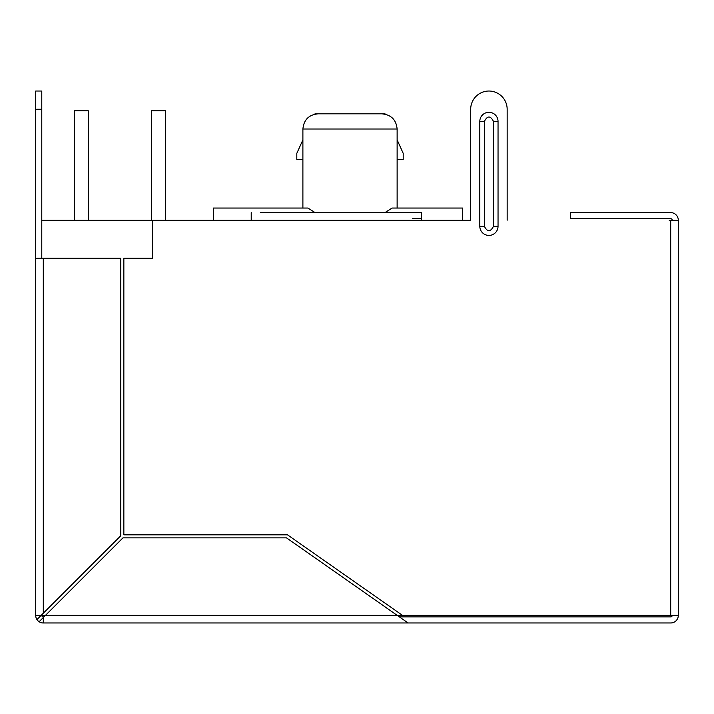 <?xml version="1.0" encoding="UTF-8"?>
<svg xmlns="http://www.w3.org/2000/svg" width="714" height="714" viewBox="0 0 714 714"><rect width="100%" height="100%" fill="white"/><g stroke="black" fill="none" stroke-linecap="round" stroke-linejoin="round"><path stroke-width="1.07" d="M302.897 208.051L302.897 129.02L397.127 129.02L397.127 208.051M315.07 212.611L307.975 208.051L213.522 208.051L213.522 220.215M384.944 212.611L392.048 208.051L462.476 208.051L462.476 220.215M315.017 113.821L385.007 113.821M302.897 159.418L296.81 159.418L296.81 153.34L302.897 139.873M397.127 139.873L403.205 153.34L403.205 159.418L397.127 159.418M302.897 129.02C303.798 119.782 308.867 114.722 318.087 113.821L381.928 113.821C391.156 114.731 396.225 119.791 397.127 129.02M43.929 616.896L43.295 616.896A1.517 1.517 0 0 1 41.778 615.379L45.446 615.379L122.96 537.865L286.51 537.865L397.216 615.379L670.705 615.379L670.705 220.215L678.3 220.215L678.3 615.379L670.705 615.379M507.163 109.26L507.163 220.215L507.163 109.26A18.243 18.243 0 0 0 488.92 91.026A18.243 18.243 0 0 0 470.687 109.26L470.687 220.215L41.778 220.215L41.778 258.209M670.705 220.215L669.179 220.215M88.286 220.215L88.286 110.777L74.301 110.777L74.301 220.215M165.496 220.215L165.496 110.777L151.511 110.777L151.511 220.215M41.778 615.379L41.778 614.745M36.958 619.565A7.595 7.595 0 0 1 35.7 615.379L35.7 258.209L120.809 258.209L120.809 535.714L36.958 619.565A7.595 7.595 0 0 0 39.109 621.716L45.446 615.379L397.216 615.379L408.069 622.974L397.216 615.379L399.385 616.896L670.705 616.896A1.517 1.517 0 0 0 672.222 615.379M678.3 615.379A7.595 7.595 0 0 1 670.705 622.974L43.295 622.974A7.595 7.595 0 0 1 39.109 621.716M41.778 91.026L41.778 109.26L35.7 109.26L35.7 91.026L41.778 91.026M41.778 220.215L41.778 109.26M260.333 212.611L421.438 212.611L421.438 220.215M421.438 212.611L412.326 212.611M412.326 218.689L421.438 218.689M251.221 220.215L251.221 212.611M498.042 226.293A9.121 9.121 0 0 1 488.92 235.415A9.121 9.121 0 0 1 479.808 226.293L479.808 121.425A9.121 9.121 0 0 1 488.92 112.303A9.121 9.121 0 0 1 498.042 121.425L498.042 226.293L493.481 226.293L493.481 121.425C490.447 115.543 487.412 115.543 484.369 121.425L484.369 226.293C487.403 232.166 490.438 232.166 493.481 226.293M152.43 220.215L152.43 258.209L123.852 258.209L123.852 534.822L287.474 534.822L402.517 615.379M470.687 220.215L470.687 109.26M35.7 615.379L41.153 615.379M43.295 617.53L43.295 622.974M35.7 258.209L35.7 109.26M672.222 220.215A1.517 1.517 0 0 0 670.705 218.689L570.388 218.689L570.388 212.611L670.705 212.611A7.595 7.595 0 0 1 678.3 220.215M669.179 212.611L670.705 212.611L669.179 212.611M484.369 226.293L479.808 226.293M479.808 121.425L484.369 121.425M493.481 121.425L498.042 121.425M43.295 258.209L43.295 613.228"/></g></svg>
